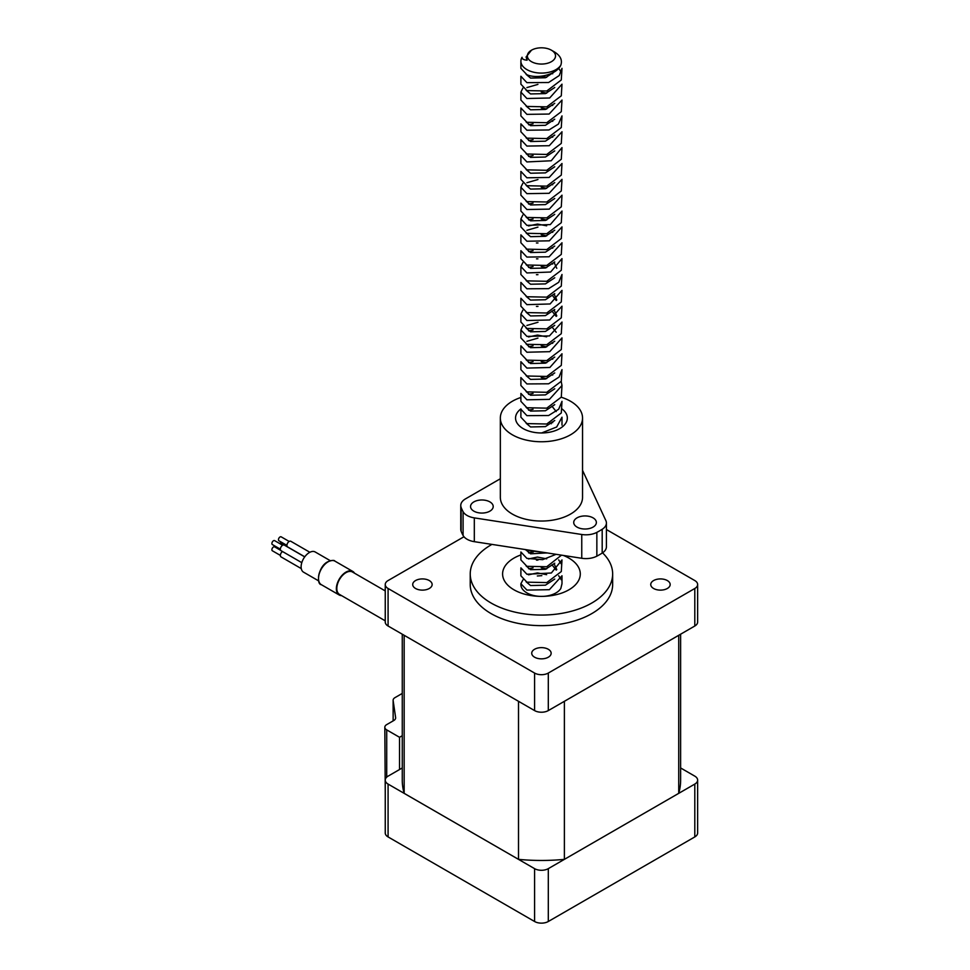 <?xml version="1.0" encoding="UTF-8"?>
<svg xmlns="http://www.w3.org/2000/svg" width="970" height="970" viewBox="0 0 970 970"><rect width="100%" height="100%" fill="white"/><g stroke="black" fill="none" stroke-linecap="round" stroke-linejoin="round"><path stroke-width="1.45" d="M520.89 554.925A38.848 22.431 0 0 0 502.593 573.949A38.848 22.431 0 0 0 513.979 589.808A38.848 22.431 0 0 0 556.307 594.671A38.848 22.431 0 0 0 580.29 573.949A38.848 22.431 0 0 0 568.905 558.102A38.848 22.431 0 0 0 563.364 555.446M533.354 552.015A38.848 22.431 0 0 0 530.166 552.488M491.948 544.388A71.21 41.116 0 0 0 470.232 573.949A71.21 41.116 0 0 0 491.087 603.025A71.21 41.116 0 0 0 568.699 611.937A71.21 41.116 0 0 0 612.652 573.949A71.21 41.116 0 0 0 602.552 552.839M470.232 573.949L470.232 584.522A71.21 41.116 0 0 0 491.087 613.598A71.21 41.116 0 0 0 568.699 622.51A71.21 41.116 0 0 0 612.652 584.522L612.652 573.949M429.286 580.557A9.712 5.602 0 0 0 418.7 579.345A9.712 5.602 0 0 0 412.711 584.522A9.712 5.602 0 0 0 415.56 588.487A9.712 5.602 0 0 0 426.133 589.699A9.712 5.602 0 0 0 432.135 584.522A9.712 5.602 0 0 0 429.286 580.557M548.305 649.282A9.712 5.602 0 0 0 537.732 648.057A9.712 5.602 0 0 0 531.73 653.246A9.712 5.602 0 0 0 534.579 657.199A9.712 5.602 0 0 0 545.164 658.424A9.712 5.602 0 0 0 551.154 653.246A9.712 5.602 0 0 0 548.305 649.282M667.324 580.557A9.712 5.602 0 0 0 656.751 579.345A9.712 5.602 0 0 0 650.749 584.522A9.712 5.602 0 0 0 653.598 588.487A9.712 5.602 0 0 0 664.183 589.699A9.712 5.602 0 0 0 670.173 584.522A9.712 5.602 0 0 0 667.324 580.557M402.259 767.961L388.085 776.145A9.712 5.602 0 0 0 385.248 780.11A9.712 5.602 0 0 0 388.085 784.075L534.579 868.647A9.712 5.602 0 0 0 548.305 868.647L694.799 784.075A9.712 5.602 0 0 0 697.636 780.11A9.712 5.602 0 0 0 694.799 776.145L680.625 767.961M385.248 780.11L385.248 832.963A9.712 5.602 0 0 0 388.085 836.928L534.579 921.5A9.712 5.602 0 0 0 548.305 921.5L694.799 836.928A9.712 5.602 0 0 0 697.636 832.963L697.636 780.11M463.975 536.75L388.085 580.557A9.712 5.602 0 0 0 385.248 584.522A9.712 5.602 0 0 0 388.085 588.487L534.579 673.059A9.712 5.602 0 0 0 548.305 673.059L694.799 588.487A9.712 5.602 0 0 0 697.636 584.522A9.712 5.602 0 0 0 694.799 580.557L606.408 529.535M697.636 584.522L697.636 622.049A9.712 5.602 180 0 1 694.799 626.014L548.305 710.586A9.712 5.602 180 0 1 534.579 710.586L388.085 626.014A9.712 5.602 180 0 1 385.248 622.049L385.248 584.522M404.163 635.302L518.513 701.31A139.183 80.364 180 0 1 518.513 701.31L518.513 859.359L404.163 793.339L404.163 635.302A139.183 80.364 180 0 1 404.15 635.289M564.382 859.359L564.382 701.31A139.183 80.364 180 0 1 564.37 701.322L678.733 635.302L678.733 793.339L564.382 859.359A139.183 80.364 180 0 1 518.513 859.359M404.163 793.339A139.183 80.364 180 0 1 402.259 780.098L402.259 634.198M680.625 634.198L680.625 780.098A139.183 80.364 180 0 1 678.733 793.339M551.396 50.185A14.077 8.124 0 0 0 531.487 50.185A14.077 8.124 0 0 0 531.487 61.68A14.077 8.124 0 0 0 551.396 61.68A14.077 8.124 0 0 0 551.396 50.185L554.428 51.931C560.417 55.678 562.539 60.091 560.818 65.172A20.552 11.87 180 0 1 526.904 69.61A20.552 11.87 180 0 1 520.89 61.219A20.552 11.87 180 0 1 522.066 57.266C521.981 58.976 523.667 59.946 527.098 60.201L526.067 56.987L527.098 60.201M542.836 596.368A20.552 11.87 0 0 0 560.818 588.475L561.994 583.71L561.994 575.768L549.359 589.687L526.904 590.087L520.89 583.697L523 579.817M520.89 583.697L520.89 584.522A20.552 11.87 0 0 0 526.904 592.912A20.552 11.87 0 0 0 540.047 596.368M558.671 575.731L561.206 579.721M560.818 65.172C556.489 75.005 536.737 79.164 526.904 74.714L520.89 68.337L520.89 61.219M561.994 68.324L559.229 75.551L548.596 82.511L526.904 82.644L520.89 76.254L520.89 84.184L526.904 90.574L546.765 90.998L561.29 79.964L561.994 68.324M558.671 68.288L561.206 72.277M520.89 92.114L520.89 100.043L526.904 106.433L546.765 106.858L561.29 95.824L561.994 84.184L549.675 97.994L526.904 98.503L520.89 92.114L522.866 88.112M562.006 100.043L549.129 114.048L526.904 114.363L520.89 107.973L520.89 115.903L526.904 122.293L546.765 122.717L561.29 111.683L561.994 100.043M561.994 115.903L558.429 124.051L548.971 129.956L526.904 130.222L520.89 123.833L520.89 131.762L526.904 138.152L546.765 138.577L561.29 127.543L561.994 115.903M562.006 131.762L549.262 145.706L526.904 146.07L520.89 139.68L520.89 147.622L526.904 154.012L546.765 154.436L561.29 143.402L561.994 131.762M561.994 147.622L551.215 160.765L526.904 161.941L520.89 155.552L520.89 163.481L526.904 169.859L546.765 170.296L561.29 159.262L561.994 147.622M561.994 163.481L549.19 177.449L526.904 177.789L520.89 171.399L520.89 179.341L526.904 185.719L546.765 186.143L561.29 175.109L561.994 163.481M520.89 187.258L520.89 195.188L526.904 201.578L546.765 202.002L561.29 190.969L561.994 179.329L549.129 193.309L526.904 193.648L520.89 187.258L522.866 183.257M562.006 195.188L549.287 209.132L526.904 209.508L520.89 203.118L520.89 211.048L526.904 217.438L546.765 217.862L561.29 206.828L561.994 195.188M520.89 218.977L520.89 226.907L526.904 233.297L546.765 233.721L561.29 222.688L561.994 211.048L550.305 224.591L526.904 225.367L520.89 218.977L522.866 214.976M561.994 226.907L549.359 240.827L526.904 241.227L520.878 234.837L520.89 242.767L526.904 249.157L546.765 249.581L561.29 238.547L561.994 226.907M561.994 242.767L549.105 256.771L526.904 257.074L520.89 250.684L520.89 258.626L526.904 265.004L546.765 265.44L561.29 254.407L561.994 242.767M520.89 266.556L520.89 274.486L526.904 280.863L546.765 281.3L561.29 270.266L561.994 258.626L550.645 272.024L526.904 272.946L520.89 266.556L522.866 262.543M561.994 274.474L558.744 282.282L548.632 288.648L526.904 288.793L520.89 282.403L520.89 290.333L526.904 296.735L546.765 297.147L561.29 286.114L561.994 274.474M561.994 290.345L550.099 303.962L526.904 304.653L520.89 298.263L520.89 306.193L526.904 312.582L546.765 313.007L561.29 301.973L561.994 290.345M520.89 314.122L520.89 322.052L526.904 328.442L546.765 328.866L561.29 317.833L561.994 306.193L549.699 319.979L526.904 320.512L520.89 314.122L522.866 310.121M520.89 329.982L520.89 337.912L526.904 344.301L546.765 344.726L561.29 333.692L561.994 322.052L549.432 335.935L526.904 336.372L520.89 329.982L522.866 325.981M561.994 337.912L549.747 351.673L526.904 352.231L520.89 345.829L520.89 353.771L526.904 360.161L546.765 360.585L561.29 349.552L561.994 337.912M561.994 353.771L549.869 367.472L526.904 368.091L520.89 361.701L520.89 369.631L526.904 376.008L546.765 376.445L561.29 365.411L561.994 353.771M561.994 369.618L559.072 377.051L548.656 383.793L526.904 383.938L520.878 377.548L520.89 385.49L526.904 391.88L546.765 392.304L561.29 381.258L561.994 369.618M561.206 381.489L561.994 385.49L549.444 399.373L526.904 399.798L520.89 393.396L520.89 401.337L526.904 407.727L546.765 408.152L561.29 397.118L561.994 385.49M561.994 401.337L558.684 409.219L548.608 415.524L526.904 415.657L520.89 409.267L520.89 417.197L526.904 423.587L546.765 424.011L561.29 412.978L561.994 401.337M561.994 425.127L561.994 417.197L556.671 427.006L541.587 432.972M540.957 551.978L526.904 550.451L524.988 549.505M556.089 554.319L542.594 559.678L526.904 558.38L520.89 551.991L520.89 559.92L526.904 566.31L546.765 566.735L561.497 555.155M561.994 559.92L551.36 572.991L526.904 574.24L520.89 567.838L520.89 575.78L526.904 582.158L546.765 582.594L561.29 571.56L561.994 559.92M558.671 559.872L561.206 563.861M541.224 76.218L546.692 77.309M541.224 92.065L546.692 93.168M541.224 107.925L546.692 109.028M528.589 124.754L533.063 123.833M528.589 140.601L533.063 139.692M528.589 156.461L533.063 155.54M541.224 187.222L546.692 188.313M528.589 204.039L533.063 203.118M528.589 219.899L533.063 218.977M541.224 218.929L546.692 220.032M541.224 234.788L546.692 235.88M528.589 251.606L533.063 250.696M528.589 267.465L533.063 266.544M541.224 266.507L546.692 267.599M528.589 330.903L533.063 329.982M528.589 346.763L533.063 345.841M541.224 345.793L546.692 346.884M528.589 362.61L533.063 361.689M541.224 361.652L546.692 362.744M541.224 377.512L546.692 378.603M528.589 394.329L533.063 393.408M528.589 410.189L533.063 409.267M528.589 552.912L533.063 551.991M544.995 552.597L546.692 553.033M528.589 568.759L533.063 567.85M541.224 567.802L546.692 568.893M541.83 575.646L537.332 575.974M531.487 50.185L526.067 56.987M528.517 225.937L537.465 224.058L546.656 225.816M554.064 262.349L556.792 268.314M554.234 294.262L556.792 300.045M554.064 309.915L556.792 315.893M528.492 336.954L537.465 335.062L546.656 336.832M528.505 558.962L537.465 557.071L546.68 558.841M554.064 563.643L556.792 569.62M528.505 574.822L537.465 572.918L546.643 574.689M554.743 71.622L545.419 77.745L530.566 78.085L526.128 74.363M551.966 73.199L552.706 73.793M554.743 87.482L545.419 93.605L530.566 93.945L526.128 90.234M526.904 87.579L537.926 84.39M554.743 103.341L545.419 109.464L530.566 109.804L526.128 106.082M551.966 104.918L552.706 105.5M554.743 119.201L545.419 125.312L530.566 125.663L526.128 121.941M551.966 120.777L552.706 121.359M554.743 135.06L545.419 141.171L530.566 141.523L526.128 137.801M551.966 136.637L552.706 137.219M554.743 150.908L545.419 157.031L530.566 157.382L526.128 153.66M554.743 166.767L545.419 172.89L530.566 173.23L526.128 169.52M554.743 182.627L545.419 188.75L530.566 189.089L526.128 185.379M526.904 182.724L537.95 179.535M551.966 184.203L552.706 184.797M554.743 198.486L545.419 204.609L530.566 204.949L526.128 201.226M554.743 214.346L545.419 220.469L530.566 220.808L526.128 217.086M554.743 230.205L545.419 236.316L530.566 236.668L526.128 232.945M526.904 230.302L537.95 227.101M551.966 231.781L552.706 232.363M554.743 246.065L545.419 252.176L530.566 252.527L526.128 248.805M536.41 242.973L537.986 242.961M551.966 247.641L552.706 248.223M554.743 261.912L545.419 268.035L530.566 268.387L526.128 264.664M536.495 258.832L537.926 258.82M551.966 263.488L552.706 264.082M554.743 277.772L545.419 283.895L530.566 284.234L526.128 280.524M536.422 274.692L537.95 274.68M554.743 293.631L545.419 299.754L530.566 300.094L526.128 296.383M552.706 295.801L556.198 300.518M554.743 309.491L545.419 315.614L530.566 315.953L526.128 312.231M536.422 306.411L537.986 306.399M551.966 311.067L556.198 316.378M554.743 325.35L545.419 331.461L530.566 331.813L526.128 328.103M526.904 325.447L538.01 322.258M551.966 326.926L556.198 332.237M554.743 341.21L545.419 347.321L530.566 347.672L526.128 343.95M526.904 341.307L537.938 338.106M551.966 342.786L552.706 343.368M554.743 357.069L545.419 363.18L530.566 363.532L526.128 359.809M551.966 358.633L552.706 359.227M554.743 372.916L545.419 379.04L530.566 379.391L526.128 375.669M551.966 374.493L552.706 375.087M554.743 388.776L545.419 394.899L530.566 395.239L526.128 391.528M554.743 404.635L545.419 410.759L530.566 411.098L526.128 407.376M551.966 406.212L556.198 411.522M554.743 420.495L545.419 426.618L530.566 426.958L526.128 423.235M551.966 422.071L552.706 422.653M547.019 552.912L530.566 553.821L526.128 550.099M554.743 563.218L545.419 569.329L530.566 569.681L526.128 565.959M536.434 560.126L537.95 560.114M551.966 564.795L556.198 570.093M554.743 579.066L545.419 585.189L530.566 585.54L526.128 581.818M402.259 693.429L395.02 697.612A6.475 3.734 0 0 0 393.129 700.255A6.475 3.734 0 0 0 393.141 700.558L395.614 717.582A6.475 3.734 180 0 1 395.639 717.897A6.475 3.734 180 0 1 393.747 720.54L386.715 724.602A6.475 3.734 0 0 0 384.823 727.245A6.475 3.734 0 0 0 386.715 729.889L399.531 737.285L402.259 735.721M399.531 737.285L399.531 769.537M384.823 727.245L385.248 792.308M286.926 545.382L278.923 540.763A2.267 1.309 -60 0 1 278.572 538.956A2.267 1.309 -60 0 1 280.051 536.956A2.267 1.309 -60 0 1 281.191 536.846L289.193 541.466A3.237 1.867 -60 0 1 290.83 541.284L309.854 552.269M279.615 543.503A2.267 1.309 -60 0 1 280.051 543.176A2.267 1.309 -60 0 1 281.191 543.067L287.229 546.546M280.354 555.398L272.364 550.778A2.267 1.309 -60 0 1 272.012 548.959A2.267 1.309 -60 0 1 273.491 546.971A2.267 1.309 -60 0 1 274.631 546.85L280.657 550.342M280.354 549.178L272.364 544.558A2.267 1.309 -60 0 1 272.012 542.739A2.267 1.309 -60 0 1 273.491 540.739A2.267 1.309 -60 0 1 274.631 540.63L282.622 545.249A3.237 1.867 -60 0 1 284.271 545.079L304.713 556.877M301.27 568.59L281.033 556.901A3.237 1.867 -60 0 1 280.512 554.391A3.237 1.867 -60 0 1 282.512 551.542M301.791 562.661L281.033 550.681A3.237 1.867 -60 0 1 280.536 548.086A3.237 1.867 -60 0 1 282.646 545.237M304.762 556.804L287.593 546.898A3.237 1.867 -60 0 1 287.096 544.303A3.237 1.867 -60 0 1 289.205 541.442M318.645 580.884L303.525 572.154A11.652 6.729 -60 0 1 301.743 562.818A11.652 6.729 -60 0 1 309.357 552.548A11.652 6.729 -60 0 1 315.177 551.966L330.297 560.696M341.573 595.616A13.592 7.845 -60 0 1 339.173 594.974A13.592 7.845 -60 0 1 337.087 584.086A13.592 7.845 -60 0 1 345.975 572.106A13.592 7.845 -60 0 1 352.777 571.427A13.592 7.845 -60 0 1 354.523 573.185M385.248 620.824L339.5 594.416A12.949 7.481 -60 0 1 337.512 584.049A12.949 7.481 -60 0 1 345.975 572.639A12.949 7.481 -60 0 1 352.45 571.997L385.248 590.924M561.994 408.928A25.899 14.95 180 0 1 559.751 428.594A25.899 14.95 180 0 1 548.147 432.462A25.899 14.95 180 0 1 523.133 428.594A25.899 14.95 180 0 1 520.902 408.916M551.312 423.757A12.949 7.481 0 0 0 549.954 422.956M582.109 516.161A11.325 6.535 180 0 1 596.368 522.478A11.325 6.535 180 0 1 587.978 528.795A11.325 6.535 180 0 1 573.719 522.478A11.325 6.535 180 0 1 582.109 516.161M478.95 500.205A11.325 6.535 180 0 1 493.209 506.522A11.325 6.535 180 0 1 484.818 512.839A11.325 6.535 180 0 1 470.547 506.522A11.325 6.535 180 0 1 478.95 500.205M561.254 397.227A41.104 23.729 180 0 1 582.546 418.021L582.546 497.307A41.104 23.729 180 0 1 552.088 520.235A41.104 23.729 180 0 1 500.338 497.307L500.338 418.021A41.104 23.729 180 0 1 520.89 397.47M582.546 418.021A41.104 23.729 180 0 1 552.088 440.95A41.104 23.729 180 0 1 500.338 418.021M463.09 535.476L463.09 511.687A16.187 9.348 0 0 0 474.318 517.883L474.318 541.672A16.187 9.348 180 0 1 463.09 535.476A82.22 47.469 180 0 1 461.138 531.269A16.187 9.348 180 0 1 460.762 529.256L460.762 505.479A16.187 9.348 0 0 0 461.138 507.48L461.138 531.269M463.09 511.687A82.22 47.469 180 0 1 461.138 507.48M474.318 541.672L581.757 558.284L581.757 534.494L474.318 517.883M581.757 534.494A16.187 9.348 0 0 0 596.853 532.372L596.853 556.162A16.187 9.348 180 0 1 581.757 558.284M602.188 529.293A16.187 9.348 0 0 0 606.408 523L606.408 546.789A16.187 9.348 180 0 1 602.188 553.082L602.188 529.293A82.22 47.469 180 0 1 596.853 532.372M606.408 523A16.187 9.348 0 0 0 605.862 520.587L582.546 470.353M460.762 505.479A16.187 9.348 0 0 1 465.503 498.871L500.338 478.756M602.188 553.082A82.22 47.469 180 0 1 596.853 556.162M388.085 784.075L388.085 836.928M534.579 868.647L534.579 921.5M548.305 868.647L548.305 921.5M694.799 784.075L694.799 836.928M388.085 588.487L388.085 626.014M534.579 673.059L534.579 710.586M548.305 673.059L548.305 710.586M694.799 588.487L694.799 626.014M395.614 717.582L395.614 718.212M393.141 700.558L393.141 720.892L393.129 700.255M386.715 729.889L386.715 777.14M318.512 578.181A12.949 7.481 -60 0 1 327.666 562.066M328.127 561.8A13.592 7.845 120 0 0 319.239 573.779A13.592 7.845 120 0 0 321.325 584.667C316.099 584.437 318.039 566.468 327.799 561.763C331.91 560.211 334.286 559.993 334.917 561.121A13.592 7.845 120 0 0 328.127 561.8M339.173 594.974L321.325 584.667M352.777 571.427L334.917 561.121"/></g></svg>
